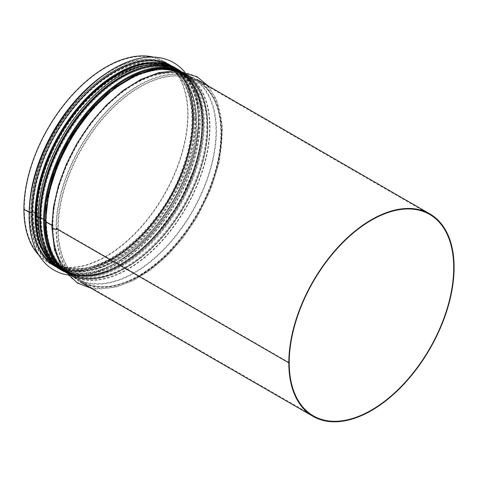 <?xml version="1.0" encoding="UTF-8"?>
<svg xmlns="http://www.w3.org/2000/svg" width="478" height="478" viewBox="0 0 478 478"><rect width="100%" height="100%" fill="white"/><g stroke="black" fill="none" stroke-linecap="round" stroke-linejoin="round"><path stroke-width="0.36" stroke-dasharray="2.39 1.79" d="M56.022 228.442L56.428 228.203A116.297 67.141 -60 0 1 107.192 111.165A116.297 67.141 -60 0 1 196.811 80.011A116.297 67.141 -60 0 1 196.811 214.299A116.297 67.141 -60 0 1 80.513 281.44A116.297 67.141 -60 0 1 56.428 228.203L56.022 228.436A116.871 67.476 -60 0 1 107.036 110.824A116.871 67.476 -60 0 1 197.097 79.509A116.871 67.476 -60 0 1 197.103 214.467A116.871 67.476 -60 0 1 80.226 281.942A116.871 67.476 -60 0 1 56.022 228.442L57.103 229.064M289.226 362.605L56.428 228.203L289.226 362.605M56.022 228.436L57.109 229.064A3.752 2.169 180 0 0 58.25 228.615A3.752 2.169 180 0 1 57.109 229.07M105.859 73.576A116.094 67.028 -60 0 1 169.421 64.428A116.094 67.028 -60 0 1 169.421 198.484A116.094 67.028 -60 0 1 53.327 265.511A116.094 67.028 -60 0 1 29.283 212.363A1.153 0.669 180 0 0 30.759 212.441L31.972 211.951A0.58 0.335 0 0 1 32.713 211.987A113.208 65.361 -60 0 0 56.159 263.808C89.876 286.286 156.545 238.719 181.007 174.052C200.204 127.847 194.946 81.433 169.361 67.733A113.208 65.361 -60 0 1 169.367 198.454A113.208 65.361 -60 0 1 56.159 263.808L60.097 266.085A113.208 65.361 -60 0 1 36.651 214.264L32.713 211.987A113.208 65.361 -60 0 1 82.126 98.062A113.208 65.361 -60 0 1 169.361 67.733L173.305 70.003C152.882 57.689 120.175 67.446 92.176 94.513C59.828 124.746 36.31 175.749 36.818 214.497A0.58 0.335 0 0 0 36.651 214.264A113.208 65.361 -60 0 1 86.064 100.332A113.208 65.361 -60 0 1 173.305 70.003A113.208 65.361 -60 0 1 173.305 200.724A113.208 65.361 -60 0 1 60.097 266.085C44.926 256.835 37.165 239.645 36.818 214.497A0.58 0.335 0 0 1 36.716 214.688L35.868 215.387A1.153 0.669 180 0 0 35.659 215.769A1.153 0.669 180 0 1 35.868 215.387L36.716 214.688A0.58 0.335 -0 0 0 36.651 214.264L32.713 211.987A0.58 0.335 -0 0 0 31.972 211.951L30.759 212.441A1.153 0.669 180 0 1 29.283 212.363L29.283 212.363A116.094 67.028 -60 0 1 29.469 205.893M29.69 212.13A0.58 0.335 -0 0 0 30.431 212.166L31.644 211.676A1.153 0.669 180 0 1 33.119 211.754L37.057 214.025A1.153 0.669 180 0 1 37.398 214.497A1.153 0.669 180 0 1 37.188 214.879L36.34 215.578A0.58 0.335 -0 0 0 36.406 216.008L38.652 217.305A0.58 0.335 -0 0 0 39.393 217.341L39.399 217.335A1.153 0.669 180 0 1 40.881 217.412L46.043 220.394A1.153 0.669 180 0 1 46.384 220.866A1.153 0.669 180 0 1 46.175 221.248L46.169 221.254A0.58 0.335 -0 0 0 46.235 221.678L52.64 225.377A1.153 0.669 180 0 1 52.98 225.849A1.153 0.669 180 0 1 52.831 226.178A3.179 1.834 -0 0 0 52.419 227.086A3.179 1.834 -0 0 0 54.378 228.777A3.179 1.834 -0 0 0 57.838 228.382L58.25 228.615A115.515 66.693 -60 0 1 108.673 112.366A115.515 66.693 -60 0 1 197.689 81.415A115.515 66.693 -60 0 1 197.689 214.801A115.515 66.693 -60 0 1 82.174 281.494A115.515 66.693 -60 0 1 58.25 228.615L57.838 228.382A115.515 66.693 -60 0 1 108.261 112.127A115.515 66.693 -60 0 1 197.277 81.182A115.515 66.693 -60 0 1 197.283 214.568A115.515 66.693 -60 0 1 81.762 281.261A115.515 66.693 -60 0 1 57.838 228.382A3.179 1.834 0 0 1 54.378 228.777A3.179 1.834 0 0 1 52.419 227.08C52.915 197.438 62.6 167.497 81.469 137.246C106.976 96.735 146.298 69.077 176.92 71.389C203.09 72.572 220.878 95.361 222.013 127.608C222.862 157.525 213.78 188.296 194.755 219.928C177.32 247.694 156.892 267.68 133.482 279.905C120.94 286.203 109.008 289.053 97.679 288.461C82.957 287.457 71.455 280.849 63.186 268.648C56.034 257.66 52.443 243.81 52.419 227.086A3.179 1.834 0 0 1 52.831 226.178L52.831 226.178A1.153 0.669 180 0 0 52.98 225.849C53.351 251.47 61.214 268.941 76.564 278.262A115.515 66.693 -60 0 1 52.64 225.377A1.153 0.669 180 0 1 52.98 225.849C52.425 185.691 77.269 132.561 111.045 101.838C139.313 75.201 171.829 65.952 192.078 78.177A115.515 66.693 -60 0 1 192.078 211.569A115.515 66.693 -60 0 1 76.564 278.262L70.158 274.557A115.515 66.693 -60 0 1 46.235 221.678L52.64 225.377A115.515 66.693 -60 0 1 103.063 109.127A115.515 66.693 -60 0 1 192.078 78.177L185.673 74.478A115.515 66.693 -60 0 1 185.673 207.864A115.515 66.693 -60 0 1 70.158 274.557C54.402 264.884 46.372 247.18 46.061 221.445A0.58 0.335 0 0 0 46.235 221.678A115.515 66.693 -60 0 1 96.658 105.429A115.515 66.693 -60 0 1 185.673 74.478C165.412 62.385 134.139 70.804 106.588 95.498C71.676 125.702 45.476 180.182 46.061 221.445A0.58 0.335 0 0 1 46.169 221.248L46.175 221.248A1.153 0.669 180 0 0 46.384 220.86C46.754 246.164 54.516 263.414 69.668 272.609A114.075 65.862 -60 0 1 46.043 220.394A1.153 0.669 180 0 1 46.384 220.86C45.816 180.923 70.744 127.984 104.437 97.739C132.191 71.921 163.918 63.072 183.743 75.034A114.075 65.862 -60 0 1 183.743 206.753A114.075 65.862 -60 0 1 69.668 272.609L64.506 269.628A114.075 65.862 -60 0 1 40.881 217.412L46.043 220.394A114.075 65.862 -60 0 1 95.839 105.596A114.075 65.862 -60 0 1 183.743 75.034L178.581 72.053A114.075 65.862 -60 0 1 178.581 203.771A114.075 65.862 -60 0 1 64.506 269.628C99.334 293.247 170.049 240.386 192.628 172.45C209.119 127.925 202.809 85.09 178.581 72.053A114.075 65.862 -60 0 0 90.677 102.615A114.075 65.862 -60 0 0 40.881 217.412A1.153 0.669 180 0 0 39.399 217.335L39.399 217.335A0.58 0.335 0 0 1 38.652 217.305A115.515 66.693 -60 0 1 89.075 101.049A115.515 66.693 -60 0 1 178.091 70.105A115.515 66.693 -60 0 1 178.091 203.491A115.515 66.693 -60 0 1 62.576 270.184A115.515 66.693 -60 0 1 38.652 217.305L36.406 216.008A115.515 66.693 -60 0 1 86.829 99.753A115.515 66.693 -60 0 1 175.844 68.808A115.515 66.693 -60 0 1 175.844 202.194A115.515 66.693 -60 0 1 60.33 268.887A115.515 66.693 -60 0 1 36.406 216.008A0.58 0.335 0 0 1 36.238 215.769C35.653 174.506 61.847 120.032 96.765 89.822C124.316 65.127 155.583 56.709 175.844 68.808L178.091 70.105C212.961 87.958 208.922 161.576 170.58 215.925C139.576 262.757 90.515 287.619 62.576 270.184L60.33 268.887C44.579 259.213 36.543 241.51 36.238 215.769A0.58 0.335 0 0 1 36.34 215.578L37.188 214.879A1.153 0.669 180 0 0 37.398 214.497C37.762 239.478 45.428 256.507 60.383 265.583A112.629 65.026 -60 0 1 37.057 214.025A1.153 0.669 180 0 1 37.398 214.497C36.842 175.062 61.453 122.792 94.722 92.923C122.123 67.434 153.444 58.698 173.012 70.505A112.629 65.026 -60 0 1 173.012 200.557A112.629 65.026 -60 0 1 60.383 265.583L56.446 263.312A112.629 65.026 -60 0 1 33.119 211.754L37.057 214.025A112.629 65.026 -60 0 1 86.225 100.679A112.629 65.026 -60 0 1 173.012 70.505L169.075 68.235A112.629 65.026 -60 0 1 169.075 198.286A112.629 65.026 -60 0 1 56.446 263.312C90.826 286.627 160.65 234.435 182.943 167.354C199.23 123.39 192.993 81.099 169.075 68.235A112.629 65.026 -60 0 0 82.282 98.408A112.629 65.026 -60 0 0 33.119 211.748A1.153 0.669 180 0 0 31.644 211.676L30.431 212.166A0.58 0.335 0 0 1 29.69 212.13A115.515 66.693 -60 0 1 80.113 95.875A115.515 66.693 -60 0 1 169.128 64.93A115.515 66.693 -60 0 1 169.134 198.316A115.515 66.693 -60 0 1 53.614 265.009A115.515 66.693 -60 0 1 29.69 212.13L24.306 209.023A115.515 66.693 -60 0 1 74.729 92.768A115.515 66.693 -60 0 1 163.751 61.823A115.515 66.693 -60 0 1 163.751 195.209A115.515 66.693 -60 0 1 48.23 261.902A115.515 66.693 -60 0 1 24.306 209.023L29.69 212.13M40.475 217.645A0.58 0.335 -0 0 0 40.182 217.556A0.58 0.335 0 0 1 40.475 217.645A114.648 66.191 -60 0 1 90.515 102.268A114.648 66.191 -60 0 1 178.868 71.551A114.648 66.191 -60 0 1 178.868 203.939A114.648 66.191 -60 0 1 64.219 270.13A114.648 66.191 -60 0 1 40.475 217.645L44.729 220.101L40.475 217.645M102.68 98.289A114.648 66.191 -60 0 1 184.03 74.532A114.648 66.191 -60 0 1 184.03 206.92A114.648 66.191 -60 0 1 69.382 273.111C54.014 263.748 46.157 246.331 45.804 220.866A0.58 0.335 0 0 1 45.703 221.057L45.703 221.057A1.153 0.669 180 0 0 45.488 221.445A1.153 0.669 180 0 1 45.697 221.063L45.703 221.057A0.58 0.335 -0 0 0 45.637 220.627L45.637 220.627A114.648 66.191 -60 0 1 49.276 190.788M52.233 225.616L51.851 225.395L52.233 225.616A116.094 67.028 -60 0 1 102.907 108.781A116.094 67.028 -60 0 1 192.371 77.681A116.094 67.028 -60 0 1 192.371 211.73A116.094 67.028 -60 0 1 76.277 278.758A116.094 67.028 -60 0 1 52.233 225.616A0.58 0.335 -0 0 1 52.401 225.849A0.58 0.335 0 0 0 52.233 225.616M64.177 271.074L69.866 275.059L76.277 278.758C60.712 269.275 52.753 251.637 52.401 225.849A0.58 0.335 0 0 1 52.329 226.016L52.329 226.016A3.752 2.169 180 0 0 51.839 227.08A3.752 2.169 180 0 1 52.329 226.016A0.58 0.335 -0 0 0 52.401 225.849C52.484 207.691 56.655 188.517 64.906 168.316C84.008 120.587 126.055 79.007 160.823 73.295L169.72 72.315C178.198 72.082 185.745 73.875 192.371 77.681L185.96 73.976A116.094 67.028 -60 0 1 185.96 208.032A116.094 67.028 -60 0 1 69.866 275.059A116.094 67.028 -60 0 1 64.148 271.032M45.637 221.111A114.648 66.191 -60 0 0 69.382 273.111L64.219 270.13C98.372 292.894 165.884 244.718 190.656 179.232C210.099 132.436 204.775 85.431 178.868 71.551L184.03 74.532C163.351 62.056 130.219 71.939 101.868 99.352C69.101 129.968 45.291 181.622 45.804 220.86A0.58 0.335 0 0 0 45.637 220.627M23.9 209.256L24.306 209.023L23.9 209.256M153.265 57.073A116.094 67.028 -60 0 1 164.038 61.321A116.094 67.028 -60 0 1 164.038 195.377A116.094 67.028 -60 0 1 47.943 262.404A116.094 67.028 -60 0 1 38.879 255.198M193.423 118.729A114.648 66.191 120 0 0 169.678 66.245A114.648 66.191 120 0 0 55.03 132.436A114.648 66.191 120 0 0 55.03 264.824A114.648 66.191 120 0 0 143.376 234.106A114.648 66.191 120 0 0 193.423 118.729M195.383 119.016A115.688 66.795 120 0 0 171.423 66.054A115.688 66.795 120 0 0 55.735 132.848A115.688 66.795 120 0 0 55.735 266.431A115.688 66.795 120 0 0 144.882 235.439A115.688 66.795 120 0 0 195.383 119.016M53.918 270.052A119.733 69.131 120 0 0 146.172 237.948A119.733 69.131 120 0 0 198.424 117.469A119.733 69.131 120 0 0 173.645 62.672M67.35 274.922A119.733 69.131 120 0 0 154.024 229.177A119.733 69.131 120 0 0 198.466 117.492A119.733 69.131 120 0 0 184.586 71.867M55.287 266.156A115.688 66.795 120 0 0 56.141 266.67A115.688 66.795 120 0 0 145.294 235.672A115.688 66.795 120 0 0 195.789 119.249A115.688 66.795 120 0 0 171.829 66.287A115.688 66.795 120 0 0 170.963 65.803M198.322 121.561A114.648 66.191 120 0 0 174.578 69.077A114.648 66.191 120 0 0 59.929 135.268A114.648 66.191 120 0 0 59.929 267.656A114.648 66.191 120 0 0 148.276 236.939A114.648 66.191 120 0 0 198.322 121.561M179.614 71.043A116.094 67.028 -60 0 1 185.96 73.976L179.662 71.049M153.014 65.707A115.126 66.472 -60 0 1 178.706 203.843A115.126 66.472 -60 0 1 46.235 250.663M153.54 65.653A115.138 66.478 -60 0 1 178.706 203.843A115.138 66.478 -60 0 1 46.45 251.147M178.378 69.603A116.094 67.028 -60 0 1 178.384 203.658A116.094 67.028 -60 0 1 62.289 270.685M176.137 68.306A116.094 67.028 -60 0 1 176.137 202.361A116.094 67.028 -60 0 1 60.043 269.389M56.452 262.559A115.228 66.526 120 0 0 148.049 251.309A115.228 66.526 120 0 0 207.512 126.395A115.228 66.526 120 0 0 168.429 68.611M206.693 126.395A114.648 66.191 -60 0 1 156.653 241.772A114.648 66.191 -60 0 1 68.3 272.49A114.648 66.191 -60 0 1 68.3 140.102A114.648 66.191 -60 0 1 182.949 73.911A114.648 66.191 -60 0 1 206.693 126.395M172.253 69.095A115.401 66.627 -60 0 1 207.637 126.323A115.401 66.627 -60 0 1 150.235 249.45A115.401 66.627 -60 0 1 58.788 265.631M203.431 124.507A114.648 66.191 120 0 0 179.686 72.023A114.648 66.191 120 0 0 65.032 138.214A114.648 66.191 120 0 0 65.032 270.602A114.648 66.191 120 0 0 153.384 239.884A114.648 66.191 120 0 0 203.431 124.507M64.697 271.761A115.981 66.962 120 0 0 67.637 273.637A115.981 66.962 120 0 0 157.011 242.567A115.981 66.962 120 0 0 207.637 125.851A115.981 66.962 120 0 0 183.618 72.758A115.981 66.962 120 0 0 180.517 71.15M180.349 70.869A115.981 66.962 -60 0 1 204.369 123.963A115.981 66.962 -60 0 1 153.743 240.679A115.981 66.962 -60 0 1 64.369 271.755M203.431 124.035A115.228 66.526 -60 0 1 81.212 276.075A115.228 66.526 -60 0 1 81.212 113.119A115.228 66.526 -60 0 1 203.431 124.035M203.55 123.963A115.401 66.627 120 0 0 81.152 113.029A115.401 66.627 120 0 0 81.152 276.236A115.401 66.627 120 0 0 203.55 123.963M193.751 118.544A115.114 66.46 120 0 0 71.652 107.634A115.114 66.46 120 0 0 71.652 270.429A115.114 66.46 120 0 0 193.751 118.544M194.564 118.544A115.688 66.795 120 0 0 170.604 65.582A115.688 66.795 120 0 0 54.916 132.376A115.688 66.795 120 0 0 54.916 265.959A115.688 66.795 120 0 0 144.069 234.967A115.688 66.795 120 0 0 194.564 118.544M50.088 261.269A115.688 66.795 120 0 0 59.003 268.319A115.688 66.795 120 0 0 148.15 237.327A115.688 66.795 120 0 0 198.651 120.898A115.688 66.795 120 0 0 174.691 67.942A115.688 66.795 120 0 0 164.127 63.747M198.651 121.37A115.114 66.46 120 0 0 76.558 110.466A115.114 66.46 120 0 0 76.558 273.261A115.114 66.46 120 0 0 198.651 121.37M429.608 214.413L196.811 80.011M313.311 415.842L80.513 281.44M163.751 61.823L169.128 64.93C203.998 82.784 199.959 156.402 161.624 210.75C130.614 257.588 81.553 282.444 53.614 265.009L48.23 261.902M197.689 81.415L197.277 81.182M82.174 281.494L81.762 281.261M91.095 288.216L98.086 289.065L115.521 287.266L133.804 280.389L151.317 269.455L168.208 254.738L183.803 236.867L197.444 216.594L210.852 189.288L219.462 161.385L222.599 127.835L216.576 99.645L207.972 85.783M180.929 71.204L190.495 80.328L197.456 92.702L201.579 107.849L202.744 125.218L200.927 144.207L196.201 164.121L178.808 203.891L153.062 238.845L138.178 252.904L122.643 263.97L107.012 271.647L91.83 275.651L77.633 275.812L64.954 272.09L67.637 273.637C87.815 285.677 118.867 277.479 146.364 253.125C181.742 222.897 208.408 167.784 207.805 126.084C207.494 100.249 199.434 82.467 183.618 72.758L180.929 71.204M164.038 61.321L169.421 64.428C203.975 82.336 200.85 153.761 164.103 208.067C133.117 256.817 82.33 283.591 53.327 265.511L47.943 262.404M159.515 68.653L171.972 69.651L182.949 73.911L179.686 72.023C195.054 81.385 202.911 98.803 203.258 124.274C203.52 156.79 187.591 198.035 162.986 228.484C132.263 267.746 89.691 285.868 65.032 270.602L68.3 272.49L59.129 265.111L52.03 254.822M171.423 66.054L170.604 65.582C137.682 44.299 75.918 84.582 47.949 144.995C22.795 195.371 25.782 250.448 54.916 265.959L55.735 266.431M56.141 266.67L59.003 268.319C79.127 280.329 110.101 272.149 137.533 247.855C172.821 217.705 199.422 162.723 198.818 121.137C198.507 95.361 190.465 77.627 174.691 67.942L171.829 66.287M55.03 264.824L59.929 267.656M169.678 66.245L174.578 69.077"/><path stroke-width="0.72" d="M289.226 362.605A116.297 67.141 -60 0 1 339.989 245.573A116.297 67.141 -60 0 1 429.608 214.413A116.297 67.141 -60 0 1 429.608 348.701A116.297 67.141 -60 0 1 313.311 415.842A116.297 67.141 -60 0 1 289.226 362.605L288.814 362.844A116.871 67.476 -60 0 1 339.834 245.226A116.871 67.476 -60 0 1 429.895 213.911A116.871 67.476 -60 0 1 429.895 348.868A116.871 67.476 -60 0 1 313.024 416.344A116.871 67.476 -60 0 1 288.814 362.844L289.226 362.605M57.109 229.07A3.752 2.169 180 0 1 51.839 227.086A3.752 2.169 180 0 0 57.109 229.064L288.814 362.844L57.103 229.064M35.999 216.241A1.153 0.669 180 0 1 35.659 215.769L35.659 215.769C35.946 241.677 44.078 259.548 60.043 269.389A116.094 67.028 -60 0 1 35.999 216.241A1.153 0.669 180 0 1 35.659 215.769C36.179 186.038 46.079 156.037 65.349 125.756C96.335 77.006 147.128 50.22 176.137 68.306A116.094 67.028 -60 0 0 86.673 99.406A116.094 67.028 -60 0 0 35.999 216.241L38.246 217.538L35.999 216.241M46.235 250.663A115.126 66.472 -60 0 1 39.734 217.609A0.58 0.335 0 0 1 40.182 217.556A0.58 0.335 -0 0 0 39.734 217.609A1.153 0.669 180 0 1 38.246 217.538A116.094 67.028 -60 0 1 88.92 100.703A116.094 67.028 -60 0 1 178.378 69.603L180.349 70.869A115.981 66.962 -60 0 0 64.369 137.831A115.981 66.962 -60 0 0 64.369 271.755L62.289 270.685A116.094 67.028 -60 0 1 38.246 217.538A1.153 0.669 180 0 0 39.722 217.615L39.722 217.615A115.126 66.472 -60 0 1 153.014 65.707M45.488 220.543L44.729 220.101L45.488 220.543M64.148 271.032A116.094 67.028 -60 0 1 45.822 221.917L51.851 225.395L45.822 221.917A1.153 0.669 180 0 1 45.488 221.445L46.689 236.933L50.274 250.621L56.153 262.123L64.177 271.074M207.972 85.783L197.133 76.767L176.424 70.78L158.959 72.596L140.657 79.509L123.139 90.467L106.247 105.208L90.659 123.097L77.03 143.388L66.352 164.241L58.406 185.679L53.5 206.896L51.839 227.086L54.498 249.892L62.427 268.546L77.388 283.066L91.095 288.216M179.614 71.043A116.094 67.028 -60 0 0 92.595 109.343A116.094 67.028 -60 0 0 45.822 221.911A1.153 0.669 180 0 1 45.488 221.445L48.72 193.237L58.161 163.566L73.056 134.748L92.248 109.032L114.23 88.454L137.294 74.622L159.682 68.641L179.662 71.049M38.879 255.198A116.094 67.028 -60 0 1 23.9 209.256L29.134 212.28L23.9 209.256A116.094 67.028 -60 0 1 68.187 99.544A116.094 67.028 -60 0 1 153.265 57.073M173.645 62.672A119.733 69.131 120 0 0 173.628 62.66A119.733 69.131 120 0 0 53.895 131.785A119.733 69.131 120 0 0 53.895 270.04A119.733 69.131 120 0 0 53.918 270.052M184.586 71.867A119.733 69.131 120 0 0 173.669 62.684A119.733 69.131 120 0 0 53.936 131.809A119.733 69.131 120 0 0 53.936 270.064A119.733 69.131 120 0 0 67.35 274.922M170.963 65.803A115.688 66.795 120 0 0 56.141 133.081A115.688 66.795 120 0 0 55.287 266.156M49.276 190.788A114.648 66.191 -60 0 1 102.68 98.289M45.637 221.111A114.648 66.191 -60 0 1 45.637 220.627M46.45 251.147A115.138 66.478 -60 0 1 39.722 217.615A115.138 66.478 -60 0 1 153.54 65.653M29.469 205.893A116.094 67.028 -60 0 1 105.859 73.576M168.429 68.611A115.228 66.526 120 0 0 68.42 140.173A115.228 66.526 120 0 0 56.452 262.559M58.788 265.631A115.401 66.627 -60 0 1 68.336 140.12A115.401 66.627 -60 0 1 172.253 69.095M180.517 71.15A115.981 66.962 120 0 0 67.637 139.719A115.981 66.962 120 0 0 64.697 271.761M164.127 63.747A115.688 66.795 120 0 0 59.003 134.73A115.688 66.795 120 0 0 50.088 261.269M429.895 213.911L197.097 79.509M313.024 416.344L80.226 281.942M178.378 69.603L176.137 68.306M62.289 270.685L60.043 269.389M52.03 254.822L45.356 231.525L46.019 202.857L53.978 171.459L68.515 140.221L88.299 112.013L111.505 89.422L136.003 74.52L159.515 68.653M64.369 271.755C29.391 253.836 33.406 180.021 71.837 125.457C102.961 78.368 152.279 53.351 180.349 70.869"/></g></svg>
